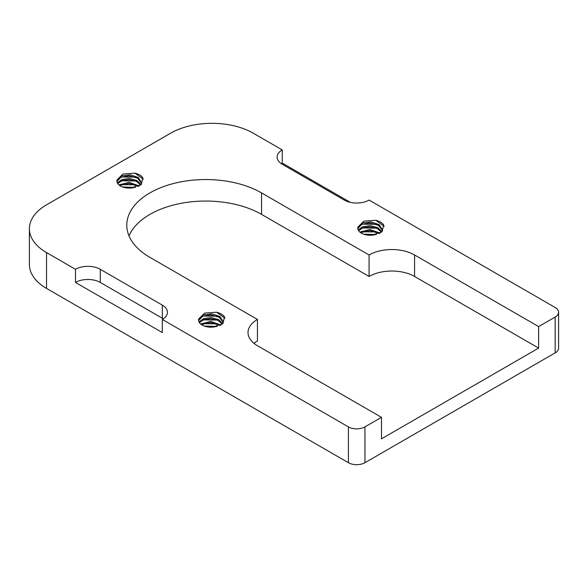 <?xml version="1.0" encoding="UTF-8"?>
<svg xmlns="http://www.w3.org/2000/svg" width="588" height="588" viewBox="0 0 588 588"><rect width="100%" height="100%" fill="white"/><g stroke="black" fill="none" stroke-linecap="round" stroke-linejoin="round"><path stroke-width="0.88" d="M282.24 149.933A17.544 10.128 0 0 0 277.102 157.092A17.544 10.128 0 0 0 282.24 164.258L344.274 200.067A17.544 10.128 0 0 0 369.088 200.067L555.175 307.502A11.694 6.755 180 0 1 558.6 312.279L558.6 348.096A11.694 6.755 180 0 1 555.175 352.866L364.95 462.697A11.694 6.755 180 0 1 348.405 462.697L46.525 288.407A58.484 33.766 0 0 1 29.4 264.534L29.4 228.717A58.484 33.766 0 0 1 46.525 204.844L170.586 133.219A58.484 33.766 0 0 1 253.296 133.219L282.24 149.933L282.24 163.06A17.544 10.128 0 0 0 281.292 163.655M350.264 202.331L282.24 163.06M558.6 312.279A11.694 6.755 180 0 1 555.175 317.057L538.63 326.605L414.577 254.979A32.164 18.573 0 0 0 369.088 254.979L261.564 192.908A78.954 45.585 0 0 0 175.525 183.022A78.954 45.585 0 0 0 126.787 225.138A78.954 45.585 0 0 0 149.911 257.368L257.434 319.446A32.164 18.573 0 0 0 248.011 332.573A32.164 18.573 0 0 0 257.434 345.707L381.487 417.333L364.95 426.881A11.694 6.755 180 0 1 348.405 426.881L162.317 319.446A17.544 10.128 0 0 0 167.455 312.279A17.544 10.128 0 0 0 162.317 305.121L100.291 269.304A17.544 10.128 0 0 0 75.477 269.304L46.525 252.59A58.484 33.766 0 0 1 29.4 228.717M120.503 186.006A12.348 7.129 0 0 0 131.08 188.02L141.252 184.595L142.811 177.723C141.208 175.584 138.562 174.055 134.858 173.129L122.951 174.026L117.019 179.906A12.348 7.129 0 0 0 116.887 180.964A12.348 7.129 0 0 0 120.503 186.006M361.385 233.164A12.348 7.129 0 0 0 371.961 235.171L382.134 231.753L383.692 224.873C382.09 222.734 379.444 221.206 375.739 220.287L363.832 221.184L357.908 227.056A12.348 7.129 0 0 0 357.769 228.122A12.348 7.129 0 0 0 361.385 233.164M202.176 325.083A12.348 7.129 0 0 0 212.753 327.09L222.925 323.672L224.484 316.792C222.881 314.654 220.235 313.125 216.531 312.206L204.624 313.103L198.693 318.975A12.348 7.129 0 0 0 198.56 320.041A12.348 7.129 0 0 0 202.176 325.083M538.63 326.605L538.63 348.096L414.577 276.47A32.164 18.573 0 0 0 369.088 276.47L261.564 214.392A78.954 45.585 0 0 0 184.397 202.742A78.954 45.585 0 0 0 129.015 235.884M381.487 417.333L381.487 438.817L538.63 348.096M369.088 254.979L369.088 276.47M257.434 319.446L257.434 340.93A32.164 18.573 0 0 0 253.942 343.319M162.317 319.446L162.317 332.573L75.477 282.438L75.477 269.304M163.273 318.843A17.544 10.128 0 0 0 162.317 318.248L100.291 282.438A17.544 10.128 0 0 0 75.477 282.438M117.019 179.906L121.532 175.849L130.161 174.768L138.29 177.48L141.59 182.787L141.238 184.61M116.924 181.516L120.849 177.282L129.257 175.841L137.651 178.201L141.554 183.353M134.858 173.129L143.369 179.193M357.908 227.056L362.421 222.999L371.043 221.919L379.172 224.638L382.472 229.937L382.126 231.76M357.805 228.666L361.73 224.432L370.139 222.992L378.532 225.358L382.435 230.511M375.739 220.287L384.251 226.351M198.693 318.975L203.205 314.918L211.834 313.838L219.963 316.557L223.256 321.856L222.911 323.679M198.59 320.585L202.522 316.351L210.93 314.911L219.324 317.277L223.227 322.43M216.531 312.206L225.042 318.27M117.696 183.515L122.238 180.545L129.242 179.656L136.254 181.288L140.782 184.992M117.357 182.919L121.841 179.546L129.375 178.524L136.842 180.435L141.186 184.654M121.466 177.01L135.483 177.142M358.577 230.665L363.119 227.703L370.124 226.814L377.136 228.438L381.663 232.142M358.239 230.07L362.73 226.703L370.256 225.682L377.724 227.593L382.068 231.804M362.348 224.168L376.364 224.293M199.369 322.584L203.904 319.622L210.916 318.733L217.928 320.357L222.455 324.061M199.023 321.989L203.514 318.623L211.048 317.601L218.516 319.512L222.859 323.723M203.139 316.087L217.156 316.212M119.731 185.521L129.022 183.471L138.467 186.381M118.952 184.919L129.073 182.331L139.327 185.94M121.466 180.832L135.483 180.957M360.613 232.672L369.903 230.621L379.348 233.539M359.841 232.076L369.955 229.489L380.215 233.098M362.348 227.982L376.364 228.115M201.405 324.591L210.695 322.54L220.14 325.458M200.626 323.995L210.747 321.408L221 325.017M203.139 319.901L217.156 320.034M124.619 187.579L133.153 187.859M122.524 186.955L135.431 187.44M121.466 184.654L135.483 184.779M365.501 234.737L374.034 235.016M363.413 234.105L376.313 234.597M362.348 231.804L376.364 231.937M206.292 326.656L214.826 326.935M204.198 326.024L217.104 326.516M203.139 323.723L217.156 323.856M125.134 187.69L132.712 187.91M366.015 234.847L373.593 235.068M206.8 326.766L214.377 326.987M555.175 352.866L555.175 317.057M364.95 462.697L364.95 426.881M414.577 254.979L414.577 276.47M261.564 192.908L261.564 214.392M348.405 462.697L348.405 426.881M46.525 288.407L46.525 252.59M162.317 305.121L162.317 318.248M100.291 269.304L100.291 282.438"/></g></svg>
